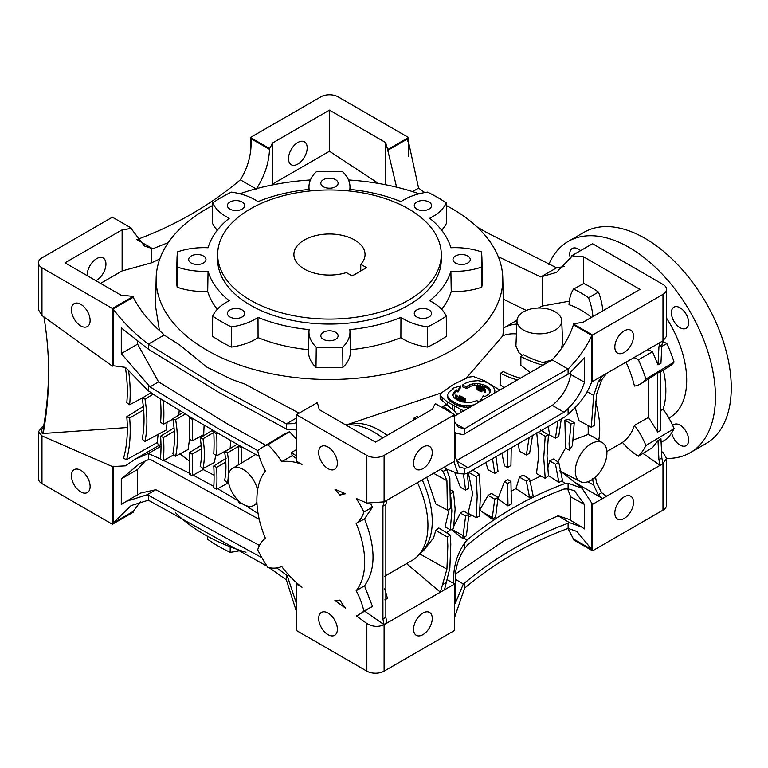 <?xml version="1.0" encoding="UTF-8"?>
<svg xmlns="http://www.w3.org/2000/svg" width="768" height="768" viewBox="0 0 768 768"><rect width="100%" height="100%" fill="white"/><g stroke="black" fill="none" stroke-linecap="round" stroke-linejoin="round"><path stroke-width="1.15" d="M540.355 429.926L548.448 434.928L547.008 456L548.448 475.91L545.222 478.301L536.458 473.587L538.81 455.146L536.755 432.854M532.627 435.168L529.622 453.226L526.358 454.973L519.485 451.267L518.208 443.491M561.293 418.915L558.749 436.32L555.485 438.163L549.715 435.062L548.17 426.346M591.283 427.286L593.693 395.395L598.166 381.917L602.602 375.696L606.701 373.334L601.67 379.891L596.554 394.31L594.25 425.328L591.283 427.286L578.89 420.614L575.078 407.126M588.058 425.549A73.19 42.25 60 0 1 588.106 434.467L592.81 436.618L602.554 442.81A22.358 12.912 120 0 0 585.226 448.454A22.358 12.912 120 0 0 575.29 471.139A22.358 12.912 120 0 0 580.195 481.536A22.358 12.912 120 0 0 597.331 475.2A22.358 12.912 120 0 0 606.912 452.89A22.358 12.912 120 0 0 602.554 442.81M572.352 440.39L588.106 434.467M557.914 461.789L565.546 447.994L564.883 420.163L568.819 419.424L574.234 422.765L572.458 445.478L569.366 450.24L569.078 443.261L571.066 423.792L574.234 422.765M547.594 468.806L549.715 460.934L553.402 459.014L558.749 462.326L562.598 480.845L561.782 481.008L565.104 483.494C528.998 496.867 496.301 515.741 467.011 540.125L464.602 543.005C456.422 555.158 452.832 568.685 453.802 583.584L454.541 584.016L444.47 589.824L449.856 568.09L450.797 544.205L450.346 535.094L438.845 527.99L435.792 530.39L447.389 537.053L450.346 535.094M529.766 481.411L540.874 475.958M511.066 491.29L515.923 488.64L519.485 477.13L523.085 475.008L529.622 479.059L533.107 495.61L529.584 497.52L526.358 481.085L529.622 479.059M569.366 450.24L565.546 447.994M545.222 478.301L543.734 457.891L545.222 436.291L548.448 434.928M595.402 401.376A79.286 45.773 60 0 1 598.733 440.381M497.99 498.614L504.442 481.699L507.917 479.683L510.941 481.555L511.373 504L508.013 505.939L507.571 483.504L510.941 481.555M479.952 509.654L488.112 495.35L491.491 493.411L498.019 497.453L495.6 517.133L492.086 519.293L494.746 499.19L498.019 497.453M468.864 516.989L471.6 515.174M453.878 526.099L460.426 513.101L463.632 511.008L468.893 514.262L466.397 535.805L463.536 537.734L467.011 540.125M446.611 532.79L450.643 529.622M421.402 552.115L423.763 550.282L433.536 537.946L435.792 530.39M422.189 479.856A74.198 42.845 60 0 1 422.861 550.522L418.291 555.475A76.234 44.016 60 0 1 412.157 560.4L384.346 576.461M447.389 510.125L446.928 480.691L443.107 471.437L440.371 469.363L444.47 466.992L446.611 469.411L449.856 478.445L450.346 508.656L447.389 510.125L435.792 503.885L426.778 477.206M467.203 473.28L468.893 488.15L465.619 490.09L460.426 487.296L454.637 472.214M495.917 456.403L498.019 471.331L494.746 473.357L488.112 469.795L485.779 462.326M511.258 447.494L510.941 465.533L507.571 467.482L504.442 465.802L501.859 452.938M450.749 489.984L453.485 491.674L455.126 509.05L453.485 528.73L450.278 529.738L445.104 526.944L449.126 509.424M472.618 470.074L479.434 474.278L480.461 494.419L479.434 516.288L476.179 517.632L468.048 513.254L472.666 493.795L468.307 472.627M468.048 472.003L476.179 476.65L479.434 474.278M476.179 517.632L477.187 496.31L476.179 476.65M406.57 563.626L440.371 592.195L446.928 569.146L447.83 545.923L447.389 537.053M450.278 529.738L451.843 510.941L450.835 497.366M454.541 617.578L464.602 588.163L464.602 583.018L463.334 583.978L455.242 603.552L455.242 579.101C455.27 568.186 458.39 558.029 464.602 548.64L467.942 544.512C496.675 520.79 528.682 502.32 563.952 489.072L568.099 488.89L568.099 483.245L582.029 488.227L592.541 504.346L606.701 496.166L603.437 494.237M574.397 482.141L602.602 498.528L598.166 494.784L593.693 485.04L592.512 478.618M568.099 483.245L565.104 483.494M526.358 454.973L529.19 437.184M555.485 438.163L557.904 420.835M519.485 477.13L526.358 481.085M515.923 488.64L529.507 497.472M548.4 475.584L558.893 482.4L555.485 464.266L558.749 462.326M549.715 460.934L555.485 464.266M633.504 502.272A13.21 7.632 120 0 0 630.768 496.214A13.21 7.632 120 0 0 620.592 499.757A13.21 7.632 120 0 0 614.822 513.053A13.21 7.632 120 0 0 617.558 519.11A13.21 7.632 120 0 0 627.734 515.568A13.21 7.632 120 0 0 633.504 502.272M464.602 588.163C495.264 562.435 529.766 542.525 568.099 528.413L576.854 531.437L591.821 549.571L573.398 538.944L573.398 539.77L592.541 550.819L592.541 504.346M592.541 550.819L662.976 510.154A12.202 7.046 0 0 0 666.547 505.171L666.547 458.333L662.976 463.67L662.976 510.154M642.979 453.408L660.096 465.331L662.976 463.67L661.843 458.016L660.941 438.787L658.003 440.611L658.934 459.706L661.843 458.016M658.934 459.706L660.096 465.331L606.701 496.166L601.67 492.768L596.554 482.765L595.373 476.179M538.051 432.115L545.222 436.291M440.986 469.642L440.371 469.363L386.976 500.189L385.843 504.499L385.843 617.366L386.976 623.021L444.47 589.824M564.883 420.163L571.066 423.792M465.619 490.09L463.402 473.885M450.278 494.333L453.485 491.674M460.426 513.101L465.619 516.096L468.893 514.262M451.066 529.296L462.739 538.493L465.619 516.096M507.571 467.482L507.898 449.443M504.442 481.699L507.571 483.504M497.818 498.835L508.013 505.939M494.746 473.357L492.48 458.342M492.086 519.293L479.702 509.923M488.112 495.35L494.746 499.19M602.602 375.696L592.541 381.514L592.541 335.03L662.976 294.365A12.202 7.046 0 0 0 666.547 289.382A12.202 7.046 0 0 0 662.976 284.41L592.541 243.734L571.757 255.734A83.347 48.125 0 0 0 583.651 256.867L639.974 289.382L582.826 322.378A63.024 36.384 0 0 0 573.398 323.981L592.541 335.03M453.888 416.525L552.192 359.875L553.517 358.426C563.021 347.808 569.645 336.605 573.398 324.816L591.821 335.443L591.821 381.197L592.541 381.514M453.821 461.597L458.179 473.606L464.602 473.981L467.011 473.395L565.104 416.765L568.099 414.221L568.099 408.586C576.259 400.349 581.722 391.555 584.496 382.195L584.496 357.744L569.52 373.334L568.099 374.208L568.099 369.062C529.766 390.355 495.264 410.275 464.602 428.813L458.352 427.238L454.541 421.546M591.821 335.443C586.656 346.915 578.755 358.118 568.099 369.062L552.192 359.875M568.099 414.221C579.811 404.112 587.76 393.091 591.946 381.178M568.099 374.208C529.766 395.549 495.264 415.469 464.602 433.958L464.602 428.813L455.078 423.322M464.602 473.981L464.602 468.336L467.942 467.693L563.952 412.262L568.099 408.586M464.602 433.958L463.334 434.64L456.595 433.402L455.242 432.365L455.242 456.806L459.427 467.174L464.602 468.336M633.504 336.278A13.21 7.632 120 0 0 630.768 330.23A13.21 7.632 120 0 0 620.592 333.773A13.21 7.632 120 0 0 614.822 347.069A13.21 7.632 120 0 0 617.558 353.117A13.21 7.632 120 0 0 627.734 349.574A13.21 7.632 120 0 0 633.504 336.278M658.003 364.877L658.934 346.829L660.096 342.499L662.976 340.838L661.843 345.149L660.941 363.293L658.003 364.877L652.502 351.744L647.827 349.594M660.096 342.499L606.701 373.334M432.259 452.467A13.21 7.632 120 0 0 429.523 446.419A13.21 7.632 120 0 0 419.338 449.962A13.21 7.632 120 0 0 413.568 463.258A13.21 7.632 120 0 0 416.304 469.306A13.21 7.632 120 0 0 426.49 465.763A13.21 7.632 120 0 0 432.259 452.467M296.41 455.837L291.264 452.573L292.32 455.626L281.674 461.702A76.234 44.016 60 0 1 302.016 464.419L296.41 461.184L296.41 414.71L366.845 455.376A12.202 7.046 0 0 0 384.096 455.376L454.541 414.71L454.541 461.184L444.47 466.992M364.925 611.318L384.096 624.682L382.925 619.046L382.925 506.179L384.096 501.85L386.976 500.189M417.466 482.582A76.234 44.016 60 0 1 418.291 555.475M658.934 346.829L661.843 345.149M662.659 341.568A50.822 29.347 60 0 1 666.874 343.594A99.61 57.514 60 0 1 674.064 362.112A50.822 29.347 60 0 1 669.13 366.586L660.643 371.731M661.766 346.483L666.874 343.594M476.918 226.81L486.499 232.445L556.598 267.811L564.307 266.515M556.598 267.811L540.778 276.941L556.531 272.4L571.757 256.57L571.757 255.734M498.278 256.694L540.778 276.941M212.659 205.488A173.328 100.07 0 0 0 156.154 278.189A173.328 100.07 0 0 0 206.909 350.189A173.328 100.07 0 0 0 396.797 371.645A173.328 100.07 0 0 0 502.79 278.189A173.328 100.07 0 0 0 452.035 208.666A173.328 100.07 0 0 0 446.285 205.488M299.098 413.155L244.502 383.914L231.821 379.478L206.659 367.018L179.846 345.091L164.17 335.03L162.518 333.254C149.856 322.397 140.083 310.416 133.19 297.312L113.126 308.89L113.126 365.75L112.406 366.163L112.406 308.477L133.19 296.477A83.347 48.125 0 0 0 121.296 295.344L64.973 262.829L122.122 229.834A63.024 36.384 0 0 0 131.549 228.23L112.406 217.181L41.971 257.846A12.202 7.046 0 0 0 38.4 262.829A12.202 7.046 0 0 0 41.971 267.811L112.406 308.477M441.389 392.918L347.741 424.493M516.845 324.115A79.286 45.773 60 0 0 504.019 327.782A79.286 45.773 60 0 0 503.722 327.955L502.838 335.77L466.195 378.25M502.838 335.77A73.19 42.25 60 0 1 516.422 333.936M522.768 355.872L519.034 352.781L515.914 345.936L516.998 320.602A22.358 12.912 0 0 0 523.536 330.058A22.358 12.912 0 0 0 548.16 332.794A22.358 12.912 0 0 0 561.706 320.602A22.358 12.912 0 0 0 555.158 311.798A22.358 12.912 0 0 0 531.053 308.938A22.358 12.912 0 0 0 516.998 320.602M543.936 362.87L542.957 362.582M529.978 372.374L520.867 365.242L520.867 356.496L523.651 354.787A81.322 46.944 180 0 0 545.904 363.398M503.549 387.456L500.534 384.768L500.534 373.21L503.338 371.51A60.989 35.213 180 0 0 520.022 378.029M296.41 418.022L286.349 423.84L218.448 387.197L148.349 344.16C133.987 333.139 122.246 321.379 113.126 308.89M345.936 425.04A76.234 44.016 60 0 1 374.035 432.134A76.234 44.016 60 0 1 382.685 437.933M292.32 455.626L296.41 458.506M591.542 317.347A79.286 45.773 -120 0 0 581.04 310.138A79.286 45.773 -120 0 0 569.03 304.704A51.533 29.75 60 0 1 573.533 289.085L583.709 283.526A100.08 57.782 60 0 1 591.101 287.347A100.08 57.782 60 0 1 598.493 292.061A51.283 29.606 60 0 1 602.822 310.838M538.243 308.026L542.429 306.01L569.338 301.19M419.107 193.776A173.328 100.07 0 0 0 348.518 179.962M310.435 179.962A173.328 100.07 0 0 0 239.837 193.776M156.154 278.189L155.558 306.269L159.398 330.355M499.402 389.846L484.166 380.65L473.414 376.522L468.806 377.126L453.658 384.317L441.197 393.072L440.15 395.731L447.302 401.933L463.459 410.832M440.083 395.03L440.448 398.995L450.95 408.192M456.221 412.992L457.622 414.298M345.763 424.944L349.834 424.022A74.198 42.845 60 0 1 379.786 430.474A74.198 42.845 60 0 1 387.168 435.341M460.205 412.762L460.205 409.392M454.454 411.197L454.454 406.397M452.477 409.43L452.477 405.264M447.302 405.034L447.302 401.933M442.57 400.963L442.579 398.4M440.957 399.61L440.957 397.046M440.448 398.995L440.448 396.413M440.15 398.362L440.15 395.731M478.522 390.365L481.91 391.834L481.91 390.173L480.413 389.194L476.813 387.84L477.427 389.894L478.522 390.365L478.877 388.886L478.877 390.547M476.246 386.131L482.122 388.032L485.126 390.768L485.318 389.587L483.763 387.898L479.933 386.429L476.246 386.131L476.813 388.138M478.8 386.794L478.8 388.454L483.034 390.202L485.126 392.429L485.472 390.23M478.512 401.971L477.024 400.608L471.686 402.202L466.051 402.624L457.594 400.339L453.629 397.315L452.602 394.502L455.626 390.49L456.499 389.904L458.035 390.317L460.512 385.901L452.122 388.474L453.053 389.251L449.386 391.651L447.648 394.445L447.811 398.093L448.925 399.984L453.35 403.392L459.379 406.272L464.918 407.242L469.776 407.098M452.736 395.722L455.626 392.141L456.499 391.565L458.035 391.978L460.512 387.562L460.512 385.901M494.17 392.861L494.822 390.144L493.315 386.765L488.602 383.299L485.328 381.974L478.08 380.669L470.861 381.254L464.698 383.53L462.442 385.133L462.442 386.794L466.618 388.502L472.195 385.67L480.106 385.613L487.133 388.08L490.291 391.718M494.755 392.525L494.822 390.144M455.386 395.117L457.267 397.968L461.904 400.406L465.091 400.954L458.554 397.315L456.576 395.203L455.386 395.117L456.432 398.928L460.906 401.645M464.141 400.291L465.302 400.31L465.302 398.65L462.816 397.2L459.398 395.645L459.754 397.997M452.602 394.502L452.602 395.194M452.784 393.869L452.784 395.53M453.11 393.274L453.11 394.934M453.494 392.717L453.494 394.378M453.888 392.227L453.888 393.888M454.234 391.814L454.234 393.466M454.55 391.45L454.55 393.11M454.886 391.114L454.886 392.774M455.232 390.797L455.232 392.458M455.626 390.49L455.626 392.141M456.048 390.192L456.048 391.843M456.499 389.904L456.499 391.565M458.035 390.317L458.035 391.978M452.122 388.474L452.122 389.75M447.6 395.453L447.811 398.093M447.811 396.432L448.262 399.053M448.262 397.392L448.925 399.984M448.925 398.323L449.808 399.245L449.808 400.906M449.808 399.245L450.874 400.118L450.874 401.779M450.874 400.118L452.064 400.944L452.064 402.605M452.064 400.944L453.35 401.731L453.35 403.392M453.35 401.731L454.685 402.518L454.685 404.17M454.685 402.518L456.106 403.267L456.106 404.928M456.106 403.267L457.661 403.987L457.661 405.638M457.661 403.987L459.379 404.611L459.379 406.272M459.379 404.611L461.242 405.101L461.242 406.762M461.242 405.101L463.114 405.427L463.114 407.088M463.114 405.427L464.918 405.581L464.918 407.242M464.918 405.581L466.57 405.619L466.57 407.28M466.57 405.619L468.067 405.571L468.067 407.222M468.067 405.571L469.478 405.466L469.478 407.126M469.478 405.466L470.851 405.331L470.851 406.464M470.851 405.331L472.205 405.139L472.205 405.677M472.205 405.139L473.558 404.88M494.688 391.555L494.688 392.563M462.442 385.133L466.618 386.842L466.618 388.502M466.618 386.842L468.029 385.651L468.029 387.312M468.029 385.651L469.91 384.691L469.91 386.352M469.91 384.691L472.195 384.01L472.195 385.67M472.195 384.01L474.778 383.664L474.778 385.325M474.778 383.664L477.494 383.654L477.494 385.315M477.494 383.654L480.106 383.952L480.106 385.613M480.106 383.952L482.381 384.442L482.381 386.102M482.381 384.442L484.31 385.066L484.31 386.726M484.31 385.066L485.875 385.738L485.875 387.398M485.875 385.738L487.133 386.419L487.133 388.08M487.133 386.419L488.131 387.101L488.131 388.762M488.131 387.101L488.938 387.802L488.938 389.462M488.938 387.802L489.571 390.192M489.571 388.531L490.042 390.97M490.042 389.309L490.32 391.546M490.32 390.125L490.291 391.757L489.014 393.974L484.896 396.662L483.446 395.818L480.048 401.069M480.048 400.368L481.718 400.099M476.39 386.285L476.39 387.946M476.611 386.41L476.611 388.07M476.87 386.506L476.87 387.859M477.158 386.563L477.158 387.946M477.456 386.611L477.456 388.042M477.763 386.65L477.763 388.138M478.09 386.688L478.09 388.234M478.426 386.736L478.426 388.339M479.194 386.88L479.194 388.541M479.616 387.005L479.616 388.666M480.077 387.149L480.077 388.81M480.557 387.341L480.557 389.002M481.066 387.552L481.066 389.213M481.603 387.792L481.603 389.453M482.122 388.032L482.122 389.693M482.602 388.291L482.602 389.942M483.034 388.541L483.034 390.202M483.408 388.8L483.408 390.461M483.725 389.059L483.725 390.72M483.965 389.318L483.965 390.979M484.157 389.568L484.157 391.229M484.301 389.798L484.301 391.459M484.416 390.019L484.416 391.68M484.531 390.221L484.531 391.882M484.675 390.422L484.675 392.083M484.867 390.614L484.867 392.275M485.126 390.768L485.126 392.429M485.462 390.874L485.462 392.534M456.134 396.883L456.134 398.544M455.885 396.48L455.885 398.141M456.432 397.277L456.432 398.928M456.806 397.642L456.806 399.293M457.267 397.968L457.267 399.629M457.776 398.266L457.776 399.926M458.294 398.554L458.294 400.214M459.84 399.437L459.84 401.098M460.406 399.734L460.406 401.395M461.069 400.061L461.069 401.683M461.904 400.406L461.904 401.914M462.912 400.714L462.912 402.154M464.016 400.896L464.016 402.374M465.091 400.954L465.091 402.509M455.501 395.597L455.501 397.258M455.674 396.058L455.674 397.709M476.813 387.84L478.522 388.704M478.166 388.541L478.166 390.202M478.877 388.886L479.232 390.739M479.232 389.078L479.616 390.96M479.616 389.299L480.019 391.2M480.019 389.539L480.451 391.44M480.451 389.779L480.912 391.651M480.912 389.99L481.43 391.795M481.43 390.134L481.91 390.173M477.082 388.051L477.082 389.712M477.427 388.234L477.427 389.894M459.398 395.645L459.542 397.786M459.542 396.125L460.051 398.15M460.051 396.643L460.771 397.123L460.771 398.496M460.771 397.123L461.597 397.594L461.597 398.89M461.597 397.594L462.422 398.045L462.422 399.312M462.422 398.045L463.296 398.438L463.296 399.792M463.296 398.438L464.285 398.669L464.285 400.33M464.285 398.669L465.302 398.65M481.93 258.422L482.362 278.333A152.899 88.272 180 0 1 481.776 287.203A51.245 29.587 180 0 1 451.238 291.427L450.883 271.248A50.822 29.347 0 0 0 481.373 267.139A152.467 88.032 0 0 0 481.93 258.422A152.467 88.032 0 0 0 481.373 251.875A50.822 29.347 0 0 0 450.883 247.766A123.101 71.069 0 0 0 429.696 218.246A50.822 29.347 0 0 0 446.227 202.896A152.467 88.032 0 0 0 427.536 192.106A50.822 29.347 0 0 0 400.944 201.648A123.101 71.069 0 0 0 349.805 189.418A50.822 29.347 0 0 0 349.978 186.595A50.822 29.347 0 0 0 342.691 171.811A152.467 88.032 0 0 0 316.262 171.811A50.822 29.347 0 0 0 308.966 186.595A50.822 29.347 0 0 0 309.149 189.418A123.101 71.069 0 0 0 258 201.648A50.822 29.347 0 0 0 255.12 199.834A50.822 29.347 0 0 0 231.408 192.106A152.467 88.032 0 0 0 212.726 202.896A50.822 29.347 0 0 0 226.118 216.576A50.822 29.347 0 0 0 229.248 218.246A123.101 71.069 0 0 0 208.061 247.766A50.822 29.347 0 0 0 177.581 251.875A152.467 88.032 0 0 0 177.014 258.422A152.467 88.032 0 0 0 177.581 267.139A50.822 29.347 0 0 0 208.061 271.248A123.101 71.069 0 0 0 229.248 300.778A50.822 29.347 0 0 0 212.726 316.128A152.467 88.032 0 0 0 221.664 321.754A152.467 88.032 0 0 0 231.408 326.909A50.822 29.347 0 0 0 258 317.376A123.101 71.069 0 0 0 309.149 329.606A50.822 29.347 0 0 0 308.966 331.699A50.822 29.347 0 0 0 316.262 347.203A152.467 88.032 0 0 0 342.691 347.203A50.822 29.347 0 0 0 349.978 331.699A50.822 29.347 0 0 0 349.805 329.606A123.101 71.069 0 0 0 400.944 317.376A50.822 29.347 0 0 0 427.536 326.909A152.467 88.032 0 0 0 446.227 316.128A50.822 29.347 0 0 0 429.696 300.778A123.101 71.069 0 0 0 450.883 271.248M441.658 309.283A123.523 71.318 0 0 0 451.238 291.427M446.227 316.128L446.688 336.106A152.899 88.272 180 0 1 427.642 347.098A51.245 29.587 180 0 1 400.877 337.622L400.944 317.376M350.362 349.718A123.523 71.318 0 0 0 400.877 337.622M349.978 331.699L350.4 351.61A51.245 29.587 180 0 1 342.941 367.354A152.899 88.272 180 0 1 316.003 367.354A51.245 29.587 180 0 1 308.544 351.61L308.966 331.699M258 317.376L258.067 337.622A123.523 71.318 0 0 0 308.582 349.718M258.067 337.622A51.245 29.587 180 0 1 231.302 347.098A152.899 88.272 180 0 1 221.357 341.846A152.899 88.272 180 0 1 212.256 336.106L212.726 316.128M208.061 271.248L207.706 291.427A123.523 71.318 0 0 0 217.296 309.283M207.706 291.427A51.245 29.587 180 0 1 177.168 287.203A152.899 88.272 180 0 1 176.592 278.333L177.014 258.422M217.334 230.198A51.245 29.587 180 0 1 212.256 222.749L212.726 202.896M446.227 202.896L446.688 222.749A51.245 29.587 180 0 1 441.619 230.198M231.302 347.098L231.408 326.909M455.51 263.03A8.64 4.992 0 0 0 464.918 264.115A8.64 4.992 0 0 0 470.256 259.507A8.64 4.992 0 0 0 467.722 255.984A8.64 4.992 0 0 0 458.314 254.899A8.64 4.992 0 0 0 452.976 259.507A8.64 4.992 0 0 0 455.51 263.03M323.366 186.739A8.64 4.992 0 0 0 332.784 187.824A8.64 4.992 0 0 0 338.112 183.216A8.64 4.992 0 0 0 335.587 179.693A8.64 4.992 0 0 0 326.17 178.608A8.64 4.992 0 0 0 320.832 183.216A8.64 4.992 0 0 0 323.366 186.739M229.93 316.982A8.64 4.992 0 0 0 239.347 318.058A8.64 4.992 0 0 0 244.675 313.45A8.64 4.992 0 0 0 242.141 309.926A8.64 4.992 0 0 0 232.733 308.842A8.64 4.992 0 0 0 227.395 313.45A8.64 4.992 0 0 0 229.93 316.982M229.93 209.088A8.64 4.992 0 0 0 239.347 210.173A8.64 4.992 0 0 0 244.675 205.565A8.64 4.992 0 0 0 242.141 202.032A8.64 4.992 0 0 0 232.733 200.957A8.64 4.992 0 0 0 227.395 205.565A8.64 4.992 0 0 0 229.93 209.088M217.661 254.525L217.661 259.507A111.811 64.55 0 0 0 250.406 305.155A111.811 64.55 0 0 0 372.259 319.152A111.811 64.55 0 0 0 441.283 259.507L441.283 254.525A111.811 64.55 0 0 0 408.538 208.877A111.811 64.55 0 0 0 286.685 194.89A111.811 64.55 0 0 0 217.661 254.525A111.811 64.55 0 0 0 250.406 300.173A111.811 64.55 0 0 0 372.259 314.17A111.811 64.55 0 0 0 441.283 254.525M191.222 263.03A8.64 4.992 0 0 0 200.64 264.115A8.64 4.992 0 0 0 205.978 259.507A8.64 4.992 0 0 0 203.443 255.984A8.64 4.992 0 0 0 194.026 254.899A8.64 4.992 0 0 0 188.698 259.507A8.64 4.992 0 0 0 191.222 263.03M416.803 316.982A8.64 4.992 0 0 0 426.221 318.058A8.64 4.992 0 0 0 431.549 313.45A8.64 4.992 0 0 0 429.024 309.926A8.64 4.992 0 0 0 419.606 308.842A8.64 4.992 0 0 0 414.269 313.45A8.64 4.992 0 0 0 416.803 316.982M416.803 209.088A8.64 4.992 0 0 0 426.221 210.173A8.64 4.992 0 0 0 431.549 205.565A8.64 4.992 0 0 0 429.024 202.032A8.64 4.992 0 0 0 419.606 200.957A8.64 4.992 0 0 0 414.269 205.565A8.64 4.992 0 0 0 416.803 209.088M323.366 339.322A8.64 4.992 0 0 0 332.784 340.406A8.64 4.992 0 0 0 338.112 335.798A8.64 4.992 0 0 0 335.587 332.275A8.64 4.992 0 0 0 326.17 331.19A8.64 4.992 0 0 0 320.832 335.798A8.64 4.992 0 0 0 323.366 339.322M360.768 264.298A35.578 20.544 0 0 0 365.05 254.525A35.578 20.544 0 0 0 354.634 240A35.578 20.544 0 0 0 315.859 235.555A35.578 20.544 0 0 0 293.894 254.525A35.578 20.544 0 0 0 304.32 269.05A35.578 20.544 0 0 0 346.397 272.592L352.186 275.942L366.566 267.638L360.768 264.298L360.768 270.989M240.461 550.502A55.574 32.083 180 0 1 230.179 552.317A157.229 90.778 180 0 1 218.294 546.125A157.229 90.778 180 0 1 207.571 539.261L207.638 536.333M230.179 552.317L230.208 546.787M175.517 512.707A177.235 102.326 0 0 0 204.154 534.374A177.235 102.326 0 0 0 245.99 552.278M427.642 347.098L427.536 326.909M342.941 367.354L342.691 347.203M316.003 367.354L316.262 347.203M177.168 287.203L177.581 267.139M481.776 287.203L481.373 267.139M386.976 623.021L384.096 624.682C378.346 627.293 372.595 626.88 366.845 623.462L366.845 671.155L296.41 630.49L296.41 584.016L302.016 587.251A76.234 44.016 60 0 1 281.674 566.486A50.822 29.347 -120 0 1 267.859 567.427A96.566 55.747 -120 0 1 257.693 549.821A50.822 29.347 -120 0 1 265.411 538.32A76.234 44.016 60 0 1 265.411 471.091A50.822 29.347 -120 0 1 257.693 450.672A96.566 55.747 -120 0 1 261.917 447.619L283.555 434.506L289.517 431.712L267.859 444.806A96.566 55.747 -120 0 0 261.917 447.619M561.706 320.602L562.598 341.424L562.013 345.869A79.286 45.773 60 0 1 562.666 346.512M161.002 446.208L148.349 453.514L135.158 459.187L125.386 465.859L112.406 466.57L41.971 435.898L38.4 431.779L38.4 478.618A12.202 7.046 0 0 0 41.971 483.59L112.406 524.266L133.19 512.266L133.19 511.43L113.126 523.018L131.088 505.603L148.349 500.189L267.062 566.218M269.242 567.715L286.349 579.869L286.349 574.867L276.701 567.936M503.242 299.126L526.339 310.426M542.429 306.01L542.429 276.96M164.17 335.03L148.349 344.16L148.349 349.162L121.286 327.907L121.286 353.568L149.933 386.861L218.448 428.688L257.77 450.605M407.818 141.274L407.818 138.749L418.598 188.131L412.579 191.606M418.598 188.131L424.714 192.557M257.318 188.438L257.318 187.421L256.253 189.014M100.579 283.382L122.122 270.95L151.43 262.867L159.792 258.989M168.307 242.602L152.755 248.774L144.365 245.962L131.549 229.056L131.549 228.23M151.43 262.867L151.43 248.563M137.107 239.741L152.755 248.774M136.848 239.587C175.181 225.475 209.683 205.565 240.346 179.837L255.907 188.813M272.045 185.011L272.323 184.224L329.472 151.229L378.384 183.418M159.158 446.362L157.238 442.541L126.614 459.658A146.371 84.509 -120 0 0 130.205 430.531A146.371 84.509 -120 0 0 129.658 418.032L126.797 416.717A142.31 82.157 60 0 1 127.325 428.87A142.31 82.157 60 0 1 123.523 458.314L126.614 459.658M127.315 427.536L42.259 433.565A20.333 16.598 180 0 0 43.45 431.99A508.234 414.979 180 0 0 48.605 373.066A508.234 414.979 180 0 0 43.93 316.915M48.595 370.723A508.234 414.979 0 0 1 43.45 427.296A20.333 16.598 0 0 1 41.712 429.485L42.259 433.565M43.642 426.192L41.971 427.162L38.4 431.779M158.122 434.381L157.238 442.541M143.635 409.901L129.658 418.032M143.318 406.502L126.797 416.717M160.666 398.698L163.248 400.848A1073.395 619.728 60 0 1 160.33 398.909L148.349 390.845L125.386 367.344L113.126 365.75M38.4 262.829L38.4 309.667L41.971 315.504L112.406 366.163M125.376 367.344A142.31 82.157 60 0 1 126.797 402.758L129.658 404.746A146.371 84.509 -120 0 0 128.534 370.522M143.29 397.421L129.658 404.746M160.666 459.072L148.349 453.514L148.349 459.658L149.933 459.206L259.238 519.36M161.002 446.698A131.731 76.051 60 0 1 160.33 459.274A1073.395 619.728 60 0 1 163.248 460.714A135.792 78.403 -120 0 0 163.882 448.358A135.792 78.403 -120 0 0 163.44 437.53L160.579 436.195A131.731 76.051 60 0 1 161.002 446.698M174.038 427.872L160.579 436.195M174.298 431.222L163.44 437.53M173.914 454.752L163.248 460.714M189.61 461.213L179.914 453.917M190.205 473.587L163.68 460.474M189.629 463.411A195.821 113.059 60 0 1 189.302 474.125A1073.395 619.728 60 0 1 192.192 475.68A199.891 115.402 -120 0 0 192.499 465.072A199.891 115.402 -120 0 0 192.192 454.128L189.322 452.688A195.821 113.059 60 0 1 189.629 463.411M201.245 446.41L200.304 445.901L189.322 452.688M201.398 448.79L192.192 454.128M203.222 468.518L203.155 469.555L192.192 475.68M214.07 475.21L203.155 469.555M213.821 486.432L193.162 475.133M213.763 432.451L202.973 438.778L200.17 437.866L211.45 430.896L214.848 431.818M215.702 455.184L214.387 462.509L202.973 468.653A85.382 49.296 -120 0 0 202.973 438.778M230.659 440.65L230.17 448.502L216.634 455.789A199.891 115.402 -120 0 0 216.634 433.901A1073.395 619.728 60 0 1 213.754 432.221A195.821 113.059 60 0 1 213.763 453.917L216.634 455.789M163.68 400.608L193.162 418.762L239.232 445.459L238.253 446.045A195.821 113.059 60 0 1 238.368 464.899M257.616 489.965A21.35 12.326 -120 0 0 232.416 468.499A21.35 12.326 -120 0 0 228.134 478.195A21.35 12.326 -120 0 0 237.36 499.584A21.35 12.326 -120 0 0 253.766 505.469A21.35 12.326 -120 0 0 256.915 502.147M226.109 458.333L213.763 465.974A195.821 113.059 60 0 1 214.08 476.947A195.821 113.059 60 0 1 213.754 487.651A1073.395 619.728 60 0 1 216.634 489.312A199.891 115.402 -120 0 0 216.95 478.608A199.891 115.402 -120 0 0 216.634 467.405L213.763 465.974M225.792 462.096L216.634 467.405M217.757 433.248L216.634 433.901M214.838 431.558L213.754 432.221M228.576 482.65L216.634 489.312M242.112 503.347L241.123 503.875A199.891 115.402 -120 0 0 241.171 503.002M238.339 500.582A195.821 113.059 60 0 1 238.253 502.118A1073.395 619.728 60 0 1 241.123 503.875M255.686 454.474L241.373 463.094A199.891 115.402 -120 0 0 241.123 447.61A1073.395 619.728 60 0 1 238.253 446.045M232.416 468.499L240.941 463.344A21.562 12.451 60 0 1 241.373 463.094M239.232 445.43L259.21 456.365M242.112 447.034L241.123 447.61M258.096 513.619L245.491 505.45M238.32 500.957L217.757 488.678M160.33 398.909A131.731 76.051 60 0 1 160.579 422.285L163.44 424.253A135.792 78.403 -120 0 0 163.248 400.848M172.915 419.155L163.44 424.253M179.184 410.246L178.886 415.037M190.205 416.957L189.302 417.523A195.821 113.059 60 0 1 189.322 438.979L192.192 440.851A199.891 115.402 -120 0 0 192.192 419.299A1073.395 619.728 60 0 1 189.302 417.523M204.125 425.299L203.674 434.678L192.192 440.851M193.162 418.742L192.192 419.299M122.122 270.95L122.122 229.834M95.846 280.656A13.21 7.632 120 0 0 105.946 264.077A13.21 7.632 120 0 0 103.21 258.019A13.21 7.632 120 0 0 93.024 261.562A13.21 7.632 120 0 0 87.254 274.858A13.21 7.632 120 0 0 87.283 275.712M250.406 150.422L250.406 137.51L269.549 148.55A63.024 36.384 0 0 0 272.323 143.117L329.472 110.122L385.795 142.637A83.347 48.125 0 0 0 387.763 149.501L408.538 137.51L338.102 96.845A12.202 7.046 0 0 0 320.851 96.845L250.406 137.51M288.509 158.669A13.21 7.632 120 0 0 291.245 164.717A13.21 7.632 120 0 0 301.421 161.184A13.21 7.632 120 0 0 307.19 147.878A13.21 7.632 120 0 0 304.454 141.83A13.21 7.632 120 0 0 294.269 145.373A13.21 7.632 120 0 0 288.509 158.669M272.323 184.224L272.323 143.117M329.472 151.229L329.472 110.122M240.346 179.837C248.122 167.318 251.712 153.629 251.126 138.749L269.549 149.386C268.848 162.826 264.778 175.498 257.318 187.421M296.41 429.494L287.242 429.485L218.448 392.17L148.349 349.162M286.349 428.842L286.349 423.84L294.605 423.619L296.41 421.469M148.349 390.845L148.349 384.701M137.616 341.136L137.616 344.141L158.563 381.878L227.078 423.715L265.766 445.286M148.349 500.189L148.349 495.187L147.024 494.803L126.221 501.37L121.286 504.538L121.286 478.877L139.459 463.747L148.349 459.658M261.898 557.722L148.349 495.187M562.013 345.869L561.523 348.125M662.976 294.365L662.976 340.838L666.547 336.221L666.547 289.382M432.259 618.461A13.21 7.632 120 0 0 429.523 612.413A13.21 7.632 120 0 0 419.338 615.946A13.21 7.632 120 0 0 413.568 629.251A13.21 7.632 120 0 0 416.304 635.299A13.21 7.632 120 0 0 426.49 631.757A13.21 7.632 120 0 0 432.259 618.461M366.845 671.155A12.202 7.046 0 0 0 384.096 671.155L454.541 630.49L454.541 584.016M447.446 579.792L453.802 583.584M558.893 482.4L561.782 481.008M634.464 425.328A51.533 29.75 60 0 1 645.878 445.536A100.32 57.926 60 0 1 638.381 456.202A51.533 29.75 60 0 1 622.454 442.406A79.286 45.773 -120 0 0 634.464 425.328L648.566 417.379L648.874 378.874M633.955 357.6A51.533 29.75 60 0 1 638.381 359.75A100.32 57.926 60 0 1 645.878 379.085A51.533 29.75 60 0 1 640.742 383.798A51.533 29.75 60 0 1 634.464 386.112A79.286 45.773 -120 0 0 626.006 362.179M660.259 410.784L663.053 409.21A50.822 29.347 60 0 1 674.064 428.65A99.61 57.514 60 0 1 666.874 438.874L661.085 442.397M640.742 383.798L660.662 371.29L660.662 430.454L657.696 432.058L648.566 417.379M645.878 445.536L674.064 428.65M645.878 379.085L674.064 362.112M657.696 432.058L657.696 373.104M663.35 370.09A79.286 45.773 60 0 1 663.053 409.21M638.381 456.202L652.502 447.619L658.003 440.611M328.032 468.653A13.21 7.632 -120 0 0 334.646 469.306A13.21 7.632 -120 0 0 336.672 458.717A13.21 7.632 -120 0 0 328.032 447.072A13.21 7.632 -120 0 0 321.427 446.419A13.21 7.632 -120 0 0 319.402 457.008A13.21 7.632 -120 0 0 328.032 468.653M328.032 634.646A13.21 7.632 -120 0 0 334.646 635.299A13.21 7.632 -120 0 0 336.672 624.71A13.21 7.632 -120 0 0 328.032 613.066A13.21 7.632 -120 0 0 321.427 612.413A13.21 7.632 -120 0 0 319.402 623.002A13.21 7.632 -120 0 0 328.032 634.646M339.898 600.096A50.822 29.347 -120 0 0 345.514 608.122L334.915 600.49A76.234 44.016 60 0 0 339.898 600.096M366.845 623.462L356.362 615.917A96.566 55.747 -120 0 0 358.474 614.861A96.566 55.747 -120 0 0 363.878 611.126A50.822 29.347 -120 0 0 356.16 590.707L364.531 585.821C375.859 569.827 375.859 547.517 364.531 518.89L356.16 523.478A76.234 44.016 60 0 1 356.16 590.707M356.16 523.478A50.822 29.347 -120 0 0 363.878 511.978A96.566 55.747 -120 0 0 356.362 498.509L366.845 503.069L384.096 501.85L384.096 455.376M281.674 461.702A50.822 29.347 -120 0 0 267.859 444.806M339.898 495.312A76.234 44.016 60 0 0 334.915 489.158L345.514 493.786A50.822 29.347 -120 0 0 339.898 495.312L343.718 492.998M358.474 614.861L372.47 606.394L364.531 585.821M364.531 518.89L372.47 507.168L370.886 504.144M462.739 538.493L463.536 537.734M661.498 451.43L662.976 452.496L666.547 458.333M286.349 579.869L296.41 611.414M296.41 603.389L287.242 575.75L286.349 574.867M296.659 582.816L296.659 583.872M297.13 583.603L296.41 584.016M113.126 523.018L113.126 466.157M112.406 524.266L112.406 466.57M80.784 491.894A13.21 7.632 -120 0 0 87.389 492.547A13.21 7.632 -120 0 0 89.414 481.958A13.21 7.632 -120 0 0 80.784 470.314A13.21 7.632 -120 0 0 74.179 469.661A13.21 7.632 -120 0 0 72.154 480.25A13.21 7.632 -120 0 0 80.784 491.894M464.602 548.64L464.602 543.005M568.099 528.413L568.099 523.267C529.766 537.322 495.264 557.242 464.602 583.018M591.821 549.571L591.821 503.827M568.099 488.89L574.426 490.723L584.496 504.48L584.496 528.931L581.616 527.021L569.52 522.672L568.099 523.267M573.398 538.944L567.994 528.451M133.19 511.43L140.64 501.485M583.651 283.565L583.651 256.867M573.533 289.085A100.32 57.926 60 0 1 581.04 292.954A100.32 57.926 60 0 1 588.538 297.744L598.493 292.061M454.541 414.71L435.398 403.661A63.024 36.384 0 0 0 432.624 409.104L375.475 442.09L319.152 409.574A83.347 48.125 0 0 0 317.194 402.71L296.41 414.71M407.818 138.749L387.763 150.336L396.595 187.162M80.784 325.901A13.21 7.632 -120 0 0 87.389 326.554A13.21 7.632 -120 0 0 89.414 315.965A13.21 7.632 -120 0 0 80.784 304.32A13.21 7.632 -120 0 0 74.179 303.667A13.21 7.632 -120 0 0 72.154 314.256A13.21 7.632 -120 0 0 80.784 325.901M573.398 324.816L573.398 323.981M269.549 148.55L269.549 149.386M133.19 297.312L133.19 296.477M385.795 184.781L385.795 142.637M387.763 149.501L387.763 150.336M408.538 156.586L408.538 137.51M543.792 362.602L546.077 363.302M543.965 362.198L552.23 359.837M382.925 619.046L385.843 617.366M382.925 506.179L385.843 504.499M443.107 584.304L446.611 582.288M598.166 381.917L601.67 379.891M598.166 494.784L601.67 492.768M443.107 471.437L446.611 469.411M542.784 365.155A85.382 49.296 180 0 1 520.867 356.496M516.941 379.786A65.05 37.555 180 0 1 500.534 373.21M457.45 414.403A65.05 37.555 0 0 0 445.91 404.746L442.963 406.368A60.989 35.213 0 0 1 451.555 412.982M442.963 408.029L442.963 406.368M418.339 417.35A85.382 49.296 0 0 0 416.966 416.486L414 418.09A81.322 46.944 0 0 1 415.459 419.011M414 419.846L414 418.09M288.691 574.915L287.242 575.75M259.44 545.414L155.837 489.706L147.024 494.803M155.837 489.706L140.611 493.066L126.221 501.37M137.616 494.794L137.616 469.45L121.286 478.877M137.616 469.45L145.43 460.762M158.563 381.878L149.933 386.861M291.264 452.573L296.41 449.626M137.616 344.141L121.286 353.568M296.41 439.315L289.517 431.712M455.242 579.197L463.334 583.978M567.619 488.861L570.672 496.79L584.496 504.48M570.672 496.79L570.672 520.378M581.414 526.896L568.954 519.341L558.058 515.77L569.52 522.672M558.058 515.77L504.173 540.624L455.683 573.878M467.942 467.693L456.394 460.752L552.326 405.36C562.435 396.845 568.55 386.554 570.672 374.467L570.672 372.096M570.672 374.467L584.496 382.195M552.326 405.36L563.952 412.262M372.47 507.168L363.878 511.978M372.47 606.394L363.878 611.126M385.018 600.029A97.133 56.083 -120 0 0 387.331 598.205A51.389 29.674 -120 0 0 384.634 588.893M387.331 598.205L384.989 599.491M638.381 359.75L652.502 351.744M588.538 297.744A51.533 29.75 60 0 1 592.925 316.55M43.45 427.296L43.45 431.99M189.178 416.352L189.312 417.744M189.542 439.123L188.112 449.501L175.661 456.202A105.715 61.037 -120 0 0 175.661 419.683L172.848 418.771A101.645 58.685 60 0 1 172.848 453.878L175.661 456.202M167.107 422.275L166.234 430.013L144.998 441.446A126.038 72.768 -120 0 0 144.998 399.043L142.186 398.102A121.978 70.426 60 0 1 142.186 439.142L144.998 441.446M200.17 437.866A81.322 46.954 60 0 1 200.17 466.32L202.973 468.653M153.427 394.099L144.998 399.043M151.085 392.602L142.186 398.102M185.338 414.019L175.661 419.683M182.928 412.55L172.848 418.771M238.272 446.515L227.414 452.88L224.602 451.978A81.322 46.954 60 0 1 224.602 480.432L227.414 482.765A85.382 49.296 -120 0 0 228.134 478.666M228.624 474.067A85.382 49.296 -120 0 0 227.414 452.88M228.49 482.179L227.414 482.765M237.091 444.259L224.602 451.978M672.739 425.558A12.202 7.046 60 0 1 673.92 424.531A12.202 7.046 60 0 1 680.016 425.136A12.202 7.046 60 0 1 687.984 435.888A12.202 7.046 60 0 1 686.112 445.661A12.202 7.046 60 0 1 680.016 445.056A12.202 7.046 60 0 1 671.683 432.835M570.547 258.72A12.202 7.046 60 0 1 572.275 248.477A12.202 7.046 60 0 1 578.371 249.082A12.202 7.046 60 0 1 580.55 250.656M680.016 327.686A12.202 7.046 60 0 1 672.048 316.934A12.202 7.046 60 0 1 673.92 307.162A12.202 7.046 60 0 1 680.016 307.766A12.202 7.046 60 0 1 687.984 318.509A12.202 7.046 60 0 1 686.112 328.291A12.202 7.046 60 0 1 680.016 327.686M666.547 318.154A81.322 46.954 60 0 1 668.87 418.032M548.88 264.403A121.978 70.426 60 0 1 568.205 241.43A121.978 70.426 60 0 1 629.194 247.478A121.978 70.426 60 0 1 708.883 354.96A121.978 70.426 60 0 1 690.182 452.707A121.978 70.426 60 0 1 666.547 458.4M568.205 241.43L584.016 232.301A121.978 70.426 60 0 1 645.005 238.349A121.978 70.426 60 0 1 724.694 345.83A121.978 70.426 60 0 1 705.994 443.578L690.182 452.707M555.686 480.326L558.739 482.006M433.574 473.29L446.928 480.691M587.798 481.776L593.693 485.04M587.443 391.891L593.693 395.395M451.814 529.258L463.402 535.805M419.75 553.891L446.928 569.146M482.534 512.054L492.48 517.67M458.813 398.851L458.813 400.512M459.322 399.139L459.322 400.8M477.792 388.387L477.792 390.048M384.096 624.682L384.096 671.155M366.845 455.376L366.845 503.069M41.971 435.898L41.971 483.59M41.971 267.811L41.971 315.504M580.195 481.536L559.546 470.765M582.029 488.227L561.235 471.648M502.79 278.189L503.856 327.878M504.019 327.782L517.018 320.285M349.978 186.595L350.035 189.437M308.966 186.595L308.909 189.437M160.982 444.278L135.158 459.187M253.766 505.469L256.982 503.702M606.864 451.507L622.512 442.474M458.179 473.606L446.266 468.931M296.41 429.619L295.834 429.955M456.595 433.402L455.242 432.662"/></g></svg>
